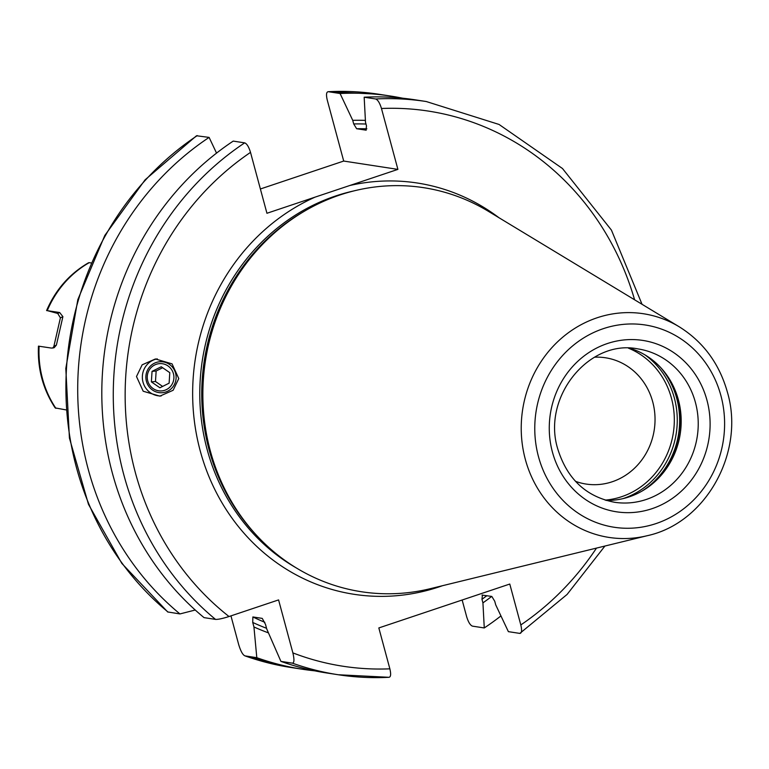 <?xml version="1.0" encoding="UTF-8"?>
<svg xmlns="http://www.w3.org/2000/svg" width="769" height="769" viewBox="0 0 769 769"><rect width="100%" height="100%" fill="white"/><g stroke="black" fill="none" stroke-linecap="round" stroke-linejoin="round"><path stroke-width="1.15" d="M314.79 670.837A289.971 268.477 -81.3 0 1 302.698 669.29A289.971 268.477 -81.3 0 1 256.808 657.687L245.003 655.88C242.831 655.044 240.726 651.276 238.688 644.576L230.95 615.882M500.946 615.931A289.971 268.477 -81.3 0 1 484.268 627.946L472.464 626.139C470.263 625.303 468.311 622.131 466.629 616.613L462.15 600.012M378.877 94.251A289.971 268.477 98.7 0 0 328.267 91.703L340.071 93.51A289.971 268.477 -81.3 0 1 390.69 96.067L378.877 94.251L328.267 91.703C326.335 91.905 326.008 94.722 327.286 100.172L343.705 161.057L260.393 188.982M244.677 142.861L233.218 141.102A289.971 268.477 -81.3 0 0 204.054 617.632L215.522 619.391A289.971 268.477 -81.3 0 1 244.677 142.861C246.887 143.697 248.829 146.869 250.511 152.387L266.939 213.273L315.069 197.133A208.063 192.644 98.7 0 0 200.209 450.817A208.063 192.644 -81.3 0 0 442.454 585.718M216.541 153.118L209.11 137.401L196.518 135.757L145.12 179.792L104.776 235.497L77.823 299.631L65.807 368.476L69.421 438.051L88.473 504.32L121.858 563.437L167.68 611.951L179.956 613.931A289.971 268.477 -81.3 0 1 209.11 137.401M498.946 217.704A208.063 192.644 98.7 0 0 349.77 185.512L397.9 169.382L343.705 161.057M349.77 185.512L315.069 197.133M340.071 93.51L352.731 120.329L353.702 123.934L356.633 128.731L366.102 130.172M366.207 130.163A255.519 236.573 -81.3 0 0 366.006 130.163L366.486 125.895L365.506 122.29L364.17 97.211A289.971 268.477 -81.3 0 1 414.789 99.768L426.257 101.527A289.971 268.477 -81.3 0 0 375.637 98.97L364.17 97.211M375.637 98.97C377.839 99.807 379.78 102.979 381.472 108.496L397.9 169.382M245.003 655.88L290.884 667.473A289.971 268.477 98.7 0 1 245.003 655.88M388.883 677.297L338.264 674.749A289.971 268.477 98.7 0 0 388.883 677.297C390.806 677.105 391.133 674.278 389.864 668.828L378.829 627.937L509.78 584.046L520.815 624.937C522.093 630.388 521.766 633.214 519.834 633.406L508.376 631.647L495.707 604.828L494.736 601.233L491.814 596.436L482.028 595.091M390.69 96.067A289.971 268.477 -81.3 0 1 402.696 98.211M292.374 663.147A289.971 268.477 98.7 0 0 338.264 674.749L326.796 672.99A289.971 268.477 -81.3 0 1 280.916 661.388L292.374 663.147C294.267 662.936 294.431 659.523 292.874 652.891L278.58 599.916L229.018 616.527C222.539 618.584 218.04 619.535 215.522 619.391M280.916 661.388L266.728 628.927L265.507 624.409L262.248 618.391L252.876 616.949L252.722 622.448L253.943 626.966L256.808 657.687M195.239 610.019L179.956 613.931M268.429 632.868A263.709 244.157 -81.3 0 1 253.943 626.966M491.689 596.417A263.709 244.157 98.7 0 1 482.932 602.867L484.268 627.946M365.41 120.387A263.709 244.157 98.7 0 0 352.731 120.329M482.932 602.867L481.961 599.272L482.442 594.995M604.924 546.038L567.089 594.437L519.834 633.406M136.498 376.522L142.15 364.823L155.415 358.969L172.064 363.872L178.773 378.579L173.121 390.277L159.856 396.131L143.197 391.229L136.498 376.522M647.162 535.724L430.361 588.669A204.419 189.261 -81.3 0 1 246.263 523.247A204.419 189.261 -81.3 0 1 210.283 450.769A204.419 189.261 98.7 0 1 293.047 218.454A204.419 189.261 98.7 0 1 488.296 211.264L679.229 326.796A113.158 104.767 98.7 0 0 561.755 338.024A113.158 104.767 98.7 0 0 525.333 459.381A113.158 104.767 98.7 0 0 647.162 535.724C705.971 523.122 745.315 452.114 727.368 392.075C719.323 363.602 703.279 341.849 679.229 326.796M629.484 348.184A77.573 71.815 98.7 0 1 664.724 372.302A77.573 71.815 98.7 0 1 678.373 399.803A77.573 71.815 -81.3 0 1 646.969 487.959A77.573 71.815 -81.3 0 1 606.116 500.408M575.472 481.317A63.875 59.146 -81.3 0 0 586.093 484.057A63.875 59.146 -81.3 0 0 652.718 401.831A63.875 59.146 98.7 0 0 605.472 357.777A63.875 59.146 98.7 0 0 594.524 357.201M161.173 395.968A18.706 18.225 -95.4 0 1 142.39 375.964A18.706 18.225 84.6 0 1 157.261 358.863M176.091 378.319A15.524 15.12 84.6 0 1 160.01 392.719A15.524 15.12 84.6 0 1 145.899 376.147A15.524 15.12 84.6 0 1 161.98 361.747A15.524 15.12 84.6 0 1 176.091 378.319M147.273 376.32A13.688 13.333 -95.4 0 0 159.712 390.921A13.688 13.333 -95.4 0 0 173.89 378.223A13.688 13.333 84.6 0 0 161.452 363.622A13.688 13.333 84.6 0 0 147.273 376.32M169.786 372.657L169.122 383.164L159.914 387.778L151.378 381.885L152.041 371.379L161.25 366.765L169.786 372.657M162.615 386.423L155.482 381.501L156.145 370.994L162.653 367.726M151.378 381.885L155.482 381.501M152.041 371.379L156.145 370.994M52.936 348.078L53.888 346.3L60.405 317.847L57.723 313.444L47.265 310.618A98.557 91.251 -81.3 0 1 89.233 262.662L91.136 262.95M89.233 262.662L88.502 262.787C69.566 273.802 55.589 289.721 46.592 310.561L59.655 312.522L62.904 316.645L56.387 345.098L54.186 347.684L51.513 348.088L38.45 346.137C37.47 368.86 43.045 389.45 55.176 407.916L66.057 409.896M197.306 135.594A289.971 268.477 98.7 0 0 168.142 612.114M353.702 123.934A260.085 240.803 -81.3 0 1 365.977 124.04M486.883 595.677A260.085 240.803 -81.3 0 1 481.961 599.272M266.555 628.292A260.085 240.803 -81.3 0 1 252.722 622.448M264.824 622.294A255.519 236.573 -81.3 0 1 252.876 616.949M366.861 128.827A255.519 236.573 98.7 0 0 356.633 128.731M292.874 652.891A280.839 260.028 98.7 0 0 389.864 668.828M520.815 624.937A280.839 260.028 98.7 0 0 596.484 548.105M634.598 299.795A280.839 260.028 98.7 0 0 381.472 108.496M250.511 152.387A280.839 260.028 98.7 0 0 229.018 616.527M353.827 190.923A202.593 187.569 98.7 0 0 207.14 449.49A202.593 187.569 -81.3 0 0 295.978 567.733M255.654 534.359A202.593 187.569 -81.3 0 1 209.101 449.798A202.593 187.569 98.7 0 1 305.341 210.668M293.047 218.454L291.557 219.482A202.776 187.742 98.7 0 0 209.456 449.932A202.776 187.742 -81.3 0 0 245.148 521.824L246.263 523.247M720.889 395.554A102.315 94.731 98.7 0 0 603.386 328.642A102.315 94.731 98.7 0 0 538.483 456.68A102.315 94.731 98.7 0 0 655.986 523.593A102.315 94.731 98.7 0 0 720.889 395.554M552.411 452.018A86.695 80.264 98.7 0 0 651.968 508.703A86.695 80.264 98.7 0 0 706.961 400.216A86.695 80.264 98.7 0 0 607.404 343.532A86.695 80.264 98.7 0 0 552.411 452.018M614.508 502.263A77.573 71.815 98.7 0 0 695.416 402.427A77.573 71.815 98.7 0 0 638.049 348.924C589.189 338.793 541.52 397.237 557.813 449.115C567.195 479 586.093 496.716 614.508 502.263M645.816 488.738A80.12 74.18 -81.3 0 0 677.095 398.496A80.12 74.18 98.7 0 0 663.858 371.216M660.956 367.87A80.303 74.353 98.7 0 1 676.73 398.361A80.303 74.353 -81.3 0 1 642.048 491.064M622.919 498.648A80.303 74.353 -81.3 0 0 674.346 397.996A80.303 74.353 98.7 0 0 644.98 354.894M628.465 348.174A78.698 72.872 98.7 0 1 671.462 398.255A78.698 72.872 -81.3 0 1 605.145 500.11M55.887 408.329A98.557 91.251 98.7 0 1 42.555 378.915A98.557 91.251 -81.3 0 1 39.113 346.185M53.888 346.3L56.387 345.098M60.405 317.847L62.904 316.645M57.723 313.444L59.655 312.522M302.698 669.29L290.884 667.473M642.038 304.293L611.432 230.104L562.485 168.517L499.062 124.463L426.257 101.527"/></g></svg>
